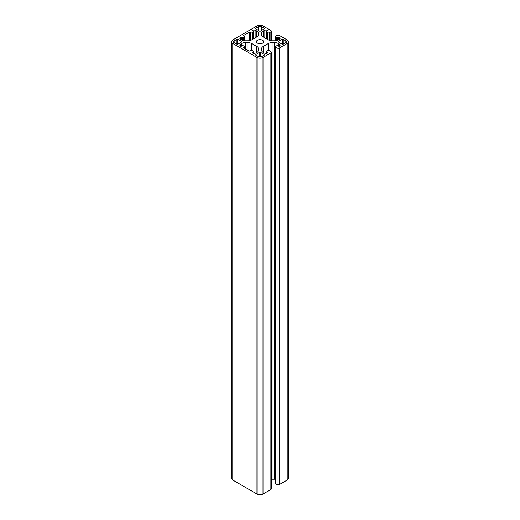 <?xml version="1.0" encoding="UTF-8"?>
<svg xmlns="http://www.w3.org/2000/svg" width="520" height="520" viewBox="0 0 520 520"><rect width="100%" height="100%" fill="white"/><g stroke="black" fill="none" stroke-linecap="round" stroke-linejoin="round"><path stroke-width="0.78" d="M262.535 40.255A3.582 2.067 0 0 0 258.628 39.806A3.582 2.067 0 0 0 256.418 41.717A3.582 2.067 0 0 0 257.465 43.18A3.582 2.067 0 0 0 261.372 43.628A3.582 2.067 0 0 0 263.582 41.717A3.582 2.067 0 0 0 262.535 40.255M249.113 32.285L243.666 35.431L244.536 36.367A1.073 0.617 180 0 1 244.849 36.803A1.073 0.617 180 0 1 244.536 37.239L242.645 37.895L240.643 37.173A2.672 1.541 0 0 0 239.857 38.266A2.672 1.541 0 0 0 240.643 39.358L241.553 39.884A5.35 3.087 0 0 0 245.336 40.788L247.897 40.788A5.35 3.087 0 0 0 251.674 39.884L256.828 36.913A5.35 3.087 0 0 0 258.394 34.73L258.394 33.248A5.35 3.087 0 0 0 256.828 31.07L255.918 30.537A2.672 1.541 0 0 0 252.135 30.537L253.539 31.915L252.252 32.786A1.073 0.617 180 0 1 250.738 32.786L249.113 32.285L249.113 40.71M237.692 44.291L241.774 41.932L241.774 41.496L237.692 39.143L234.136 40.755A2.353 1.359 0 0 0 233.447 41.717A2.353 1.359 0 0 0 234.136 42.679L237.692 44.291L237.692 39.143M282.308 39.143L278.226 41.496L278.226 41.932L282.308 44.291L285.864 42.679A2.353 1.359 0 0 0 286.553 41.717A2.353 1.359 0 0 0 285.864 40.755L282.308 39.143L282.308 44.291M279.357 46.254L277.355 45.539L275.464 46.189A1.073 0.617 0 0 0 275.151 46.625A1.073 0.617 0 0 0 275.464 47.066L277.089 48.002A1.606 0.923 0 0 0 279.357 48.002L287.222 43.466A4.277 2.47 0 0 0 288.476 41.717A4.277 2.47 0 0 0 287.222 39.969L279.357 35.431A1.606 0.923 0 0 0 277.089 35.431L275.464 36.367A1.073 0.617 0 0 0 275.151 36.803A1.073 0.617 0 0 0 275.464 37.239L277.355 37.895L279.357 37.173A2.672 1.541 180 0 1 280.144 38.266A2.672 1.541 180 0 1 279.357 39.358L278.447 39.884A5.35 3.087 180 0 1 274.664 40.788L272.103 40.788A5.35 3.087 180 0 1 268.327 39.884L263.172 36.913A5.35 3.087 180 0 1 261.606 34.73L261.606 33.248A5.35 3.087 180 0 1 263.172 31.07L264.082 30.537A2.672 1.541 180 0 1 267.865 30.537L266.461 31.915L267.748 32.786A1.073 0.617 0 0 0 269.262 32.786L270.887 31.85A1.606 0.923 0 0 0 271.356 31.194A1.606 0.923 0 0 0 270.887 30.537L263.022 26A4.277 2.47 0 0 0 256.978 26L232.778 39.969A4.277 2.47 0 0 0 231.524 41.717A4.277 2.47 0 0 0 232.778 43.466L256.978 57.434A4.277 2.47 0 0 0 263.022 57.434L270.887 52.891A1.606 0.923 0 0 0 271.356 52.241A1.606 0.923 0 0 0 270.887 51.584L269.262 50.642A1.073 0.617 0 0 0 267.748 50.642L266.461 51.519L267.865 52.891A2.672 1.541 180 0 1 264.082 52.891L263.172 52.364A5.35 3.087 180 0 1 261.606 50.18L261.606 48.705A5.35 3.087 180 0 1 263.172 46.52L268.327 43.544A5.35 3.087 180 0 1 272.103 42.64L274.664 42.64A5.35 3.087 180 0 1 278.447 43.544L279.357 44.077A2.672 1.541 180 0 1 280.144 45.162A2.672 1.541 180 0 1 279.357 46.254L279.357 44.077M264.459 54.593L260.377 52.241L259.623 52.241L255.385 54.815L258.336 56.648A2.353 1.359 0 0 0 261.664 56.648L264.459 55.029L264.459 54.593L264.459 55.029M255.541 28.84L259.623 31.194L260.377 31.194L264.615 28.62L261.664 26.787A2.353 1.359 0 0 0 258.336 26.787L255.541 28.398L255.541 28.84L255.541 28.398M243.666 48.002L249.113 51.148L250.738 50.642A1.073 0.617 180 0 1 252.252 50.642L253.539 51.519L252.135 52.891A2.672 1.541 0 0 0 255.918 52.891L256.828 52.364A5.35 3.087 0 0 0 258.394 50.18L258.394 48.705A5.35 3.087 0 0 0 256.828 46.52L251.674 43.544A5.35 3.087 0 0 0 247.897 42.64L245.336 42.64A5.35 3.087 0 0 0 241.553 43.544L240.643 44.077A2.672 1.541 0 0 0 239.857 45.162A2.672 1.541 0 0 0 240.643 46.254L242.645 45.539L244.536 46.189A1.073 0.617 180 0 1 244.849 46.625A1.073 0.617 180 0 1 244.536 47.066L243.666 48.002L243.666 47.567M271.356 479.238A5.35 3.087 180 0 1 272.103 479.213L274.664 479.213A5.35 3.087 180 0 1 275.151 479.226M231.524 41.717L231.524 478.283A4.277 2.47 0 0 0 232.778 480.031L256.978 494A4.277 2.47 0 0 0 263.022 494L270.887 489.463A1.606 0.923 0 0 0 271.356 488.807L271.356 52.241M275.151 46.625L275.151 483.197A1.073 0.617 0 0 0 275.464 483.632L277.089 484.569A1.606 0.923 0 0 0 279.357 484.569L287.222 480.031A4.277 2.47 0 0 0 288.476 478.283L288.476 41.717M275.464 47.066L275.464 483.632M277.089 48.002L277.089 484.569M279.357 48.002L279.357 484.569M287.222 43.466L287.222 480.031M275.464 37.239L275.464 40.755M276.594 37.895L276.594 40.58M277.355 37.895L277.355 40.371M278.603 37.173L278.603 39.793M279.357 37.173L279.357 39.358M263.172 31.07L263.172 36.913M264.082 30.537L264.082 37.44M267.865 30.537L267.865 30.979M266.617 32.136L266.617 38.903M267.748 32.786L267.748 39.553M269.262 32.786L269.262 40.32M270.887 31.85L270.887 40.71M232.778 43.466L232.778 480.031M256.978 57.434L256.978 494M263.022 57.434L263.022 494M270.887 52.891L270.887 489.463M266.617 51.734L266.617 53.3M267.865 52.455L267.865 52.891M263.172 46.52L263.172 52.364M268.327 43.544L268.327 50.473M272.103 42.64L272.103 479.213M274.664 42.64L274.664 479.213M278.447 43.544L278.447 46.163M260.377 52.241L260.377 57.025M259.623 52.241L259.623 57.025M255.541 54.593L255.541 55.029M283.062 39.143L283.062 44.291M278.226 41.496L278.226 41.932M285.864 40.755L285.864 42.679M264.459 28.398L264.459 28.84M261.664 26.787L261.664 30.453M258.336 26.787L258.336 30.453M241.774 41.496L241.774 41.932M236.938 39.143L236.938 44.291M234.136 40.755L234.136 42.679M253.383 51.734L253.383 53.3L253.383 51.734M252.135 52.455L252.135 52.891M256.828 46.52L256.828 52.364M251.674 43.544L251.674 50.473M247.897 42.64L247.897 50.447M245.336 42.64L245.336 48.965M241.553 43.544L241.553 46.163M240.643 44.077L240.643 46.254M244.536 47.066L244.536 48.503M249.867 32.285L249.867 40.573M243.666 35.431L243.666 35.867M244.536 37.239L244.536 40.755M243.406 37.895L243.406 40.58M242.645 37.895L242.645 40.371M241.397 37.173L241.397 39.793M240.643 37.173L240.643 39.358M256.828 31.07L256.828 36.913M255.918 30.537L255.918 37.44M252.135 30.537L252.135 30.979M253.383 32.136L253.383 38.903L253.383 32.136M252.252 32.786L252.252 39.553M250.738 32.786L250.738 40.32M275.151 36.803L275.151 40.774M266.461 31.915L266.461 38.812M271.356 31.194L271.356 40.762M266.461 51.519L266.461 53.32M253.539 51.519L253.539 53.32M244.849 46.625L244.849 48.685M244.849 36.803L244.849 40.774M253.539 31.915L253.539 38.812"/></g></svg>
